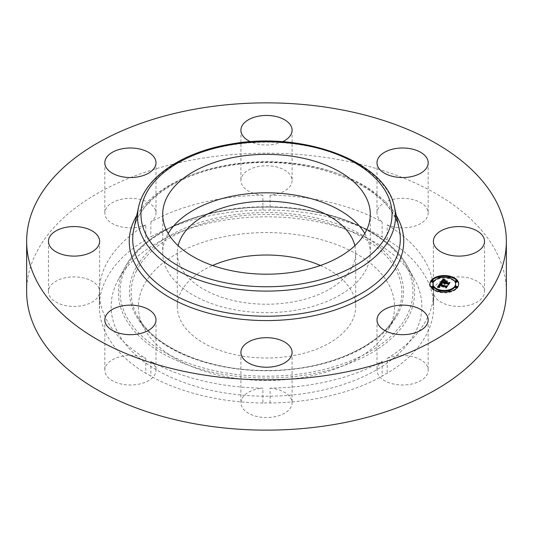 <?xml version="1.0" encoding="UTF-8"?>
<svg xmlns="http://www.w3.org/2000/svg" width="533" height="533" viewBox="0 0 533 533"><rect width="100%" height="100%" fill="white"/><g stroke="black" fill="none" stroke-linecap="round" stroke-linejoin="round"><path stroke-width="0.4" stroke-dasharray="2.67 2" d="M364.799 233.507A103.788 59.923 180 0 1 366.091 235.859A103.788 59.923 180 0 1 370.288 252.735A103.788 59.923 180 0 1 281.257 312.045A103.788 59.923 180 0 1 166.909 269.605A103.788 59.923 180 0 1 162.712 252.735A103.788 59.923 180 0 1 168.201 233.507M354.865 245.713A89.198 51.494 180 0 1 355.698 252.735A89.198 51.494 180 0 1 291.611 302.144A89.198 51.494 180 0 1 177.302 252.735A89.198 51.494 180 0 1 178.135 245.713M320.393 265.487A89.198 51.494 180 0 1 355.698 306.522A89.198 51.494 180 0 1 291.611 355.937A89.198 51.494 180 0 1 177.302 306.522A89.198 51.494 180 0 1 212.607 265.487M389.41 327.342A128.093 73.954 180 0 1 388.69 328.721A128.093 73.954 180 0 1 266.5 380.475A128.093 73.954 180 0 1 144.31 328.721A128.093 73.954 180 0 1 143.59 285.701A128.093 73.954 180 0 1 302.564 235.559A128.093 73.954 180 0 1 389.41 327.342M262.916 403.015A167.169 96.513 180 0 1 150.859 376.218A25.584 14.771 180 0 0 145.789 373.287A167.169 96.513 180 0 1 99.371 308.594A25.584 14.771 180 0 0 99.624 306.522A25.584 14.771 180 0 0 99.371 304.45A167.169 96.513 180 0 1 145.789 239.757A25.584 14.771 180 0 0 150.859 236.832A167.169 96.513 180 0 1 219.436 213.913A167.169 96.513 180 0 1 262.916 210.029A25.584 14.771 180 0 0 270.084 210.029A167.169 96.513 180 0 1 382.141 236.832A25.584 14.771 180 0 0 387.211 239.757A167.169 96.513 180 0 1 433.629 304.45A25.584 14.771 180 0 0 433.376 306.522A25.584 14.771 180 0 0 433.629 308.594A167.169 96.513 180 0 1 387.211 373.287A25.584 14.771 180 0 0 382.141 376.218A167.169 96.513 180 0 1 313.564 399.13A167.169 96.513 180 0 1 270.084 403.015A25.584 14.771 180 0 0 262.916 403.015L262.916 388.151A167.169 96.513 180 0 1 150.859 361.354L150.859 376.218M117.42 281.271A155.363 89.697 180 0 1 118.299 279.598A155.363 89.697 180 0 1 266.5 216.824A155.363 89.697 180 0 1 414.701 279.598A155.363 89.697 180 0 1 415.58 331.779A155.363 89.697 180 0 1 222.761 392.594A155.363 89.697 180 0 1 117.42 281.271M150.859 361.354A25.584 14.771 180 0 1 155.996 370.235A25.584 14.771 180 0 1 137.614 384.406A25.584 14.771 180 0 1 104.828 370.235A25.584 14.771 180 0 1 123.21 356.057A25.584 14.771 180 0 1 145.789 358.429A167.169 96.513 180 0 1 99.371 293.73L99.371 308.594M145.789 358.429L145.789 373.287M99.371 293.73A25.584 14.771 180 0 1 61.775 304.623A25.584 14.771 180 0 1 48.456 291.664A25.584 14.771 180 0 1 86.306 278.699A25.584 14.771 180 0 1 99.371 289.592L99.371 304.45M99.371 289.592A167.169 96.513 180 0 1 145.789 224.893L145.789 239.757M145.789 224.893A25.584 14.771 180 0 1 105.86 217.251A25.584 14.771 180 0 1 104.828 213.093A25.584 14.771 180 0 1 126.774 198.469A25.584 14.771 180 0 1 154.956 208.929A25.584 14.771 180 0 1 155.996 213.093A25.584 14.771 180 0 1 150.859 221.968A167.169 96.513 180 0 1 219.436 199.056A167.169 96.513 180 0 1 262.916 195.171L262.916 210.029M150.859 221.968L150.859 236.832M262.916 195.171A25.584 14.771 180 0 1 240.916 180.547A25.584 14.771 180 0 1 244.047 173.465A25.584 14.771 180 0 1 272.829 166.236A25.584 14.771 180 0 1 292.084 180.547A25.584 14.771 180 0 1 288.953 187.629A25.584 14.771 180 0 1 270.084 195.171A167.169 96.513 180 0 1 382.141 221.968L382.141 236.832M270.084 195.171L270.084 210.029M382.141 221.968A25.584 14.771 180 0 1 377.004 213.093A25.584 14.771 180 0 1 395.386 198.916A25.584 14.771 180 0 1 428.172 213.093A25.584 14.771 180 0 1 409.79 227.265A25.584 14.771 180 0 1 387.211 224.893L387.211 239.757M387.211 224.893A167.169 96.513 180 0 1 433.629 289.592L433.629 304.45M433.629 289.592A25.584 14.771 180 0 1 471.225 278.699A25.584 14.771 180 0 1 484.544 291.664A25.584 14.771 180 0 1 446.694 304.623A25.584 14.771 180 0 1 433.629 293.73A167.169 96.513 180 0 1 387.211 358.429L387.211 373.287M433.629 293.73L433.629 308.594M387.211 358.429A25.584 14.771 180 0 1 427.14 366.078A25.584 14.771 180 0 1 428.172 370.235A25.584 14.771 180 0 1 406.226 384.853A25.584 14.771 180 0 1 378.044 374.393A25.584 14.771 180 0 1 377.004 370.235A25.584 14.771 180 0 1 382.141 361.354A167.169 96.513 180 0 1 313.564 384.273A167.169 96.513 180 0 1 270.084 388.151L270.084 403.015M382.141 361.354L382.141 376.218M26.65 291.664A239.85 138.473 180 0 1 198.976 158.787A239.85 138.473 180 0 1 506.35 291.664M270.084 388.151A25.584 14.771 180 0 1 292.084 402.781A25.584 14.771 180 0 1 288.953 409.857A25.584 14.771 180 0 1 260.171 417.092A25.584 14.771 180 0 1 240.916 402.781A25.584 14.771 180 0 1 244.047 395.699A25.584 14.771 180 0 1 262.916 388.151M282.523 141.738A25.584 14.771 180 0 1 250.477 141.738M448.433 283.663L449.046 283.523L447.86 285.168L447.5 284.442L445.002 283.842L444.848 284.409L444.569 283.743L444.429 284.482L444.082 283.623L441.63 283.036L440.558 283.309L441.184 282.437M445.575 281.631L446.974 281.97L445.601 282.303L445.055 283.07M445.135 282.157L444.535 281.384L445.135 281.531M444.709 282.75L442.31 282.177L443.902 280.918L442.53 282.13L444.709 282.65M443.429 280.178L444.402 280.798L442.91 281.064L441.844 282.303M441.63 282.323L441.63 283.036M440.558 282.597L440.558 283.309M444.002 283.323L444.002 283.829M443.989 283.21L443.989 283.922M443.996 283.303L443.996 284.016M444.022 283.389L444.022 284.102M444.062 283.476L444.062 284.189M444.129 283.556L444.129 284.269M444.209 283.629L444.209 284.342M444.309 283.703L444.309 284.415M444.569 283.03L444.542 284.482M444.489 283.769L444.489 284.415M444.449 283.769L444.449 284.349M444.389 283.749L444.389 284.089M444.395 283.316L444.395 284.029M444.415 283.25L444.415 283.962M444.449 283.19L444.449 283.902M444.489 283.123L444.489 283.836M444.529 283.076L444.529 283.789M444.848 284.409L444.842 283.803M444.802 284.356L444.802 283.869M444.769 284.296L444.769 283.929M444.729 283.403L444.729 284.116M445.015 283.663L445.015 284.375M444.975 283.669L444.975 284.322M444.948 283.676L444.948 284.269M444.908 283.683L444.908 284.102M444.915 283.343L444.915 284.049M444.922 283.289L444.922 284.002M444.942 283.236L444.942 283.949M444.968 283.183L444.968 283.896M445.002 283.13L445.002 283.842M447.5 283.729L447.5 284.442M447.86 284.455L447.86 285.168M449.046 282.81L449.046 283.523M445.601 281.591L445.601 282.303M446.974 281.257L446.974 281.97M444.535 280.671L444.535 281.384M442.53 281.511L442.53 282.13M442.577 281.331L442.577 282.044M442.623 281.251L442.623 281.964M442.67 281.177L442.67 281.89M442.716 281.111L442.716 281.824M442.756 281.051L442.756 281.764M442.816 280.971L442.816 281.684M442.87 280.898L442.87 281.611M442.923 280.831L442.923 281.544M443.03 280.704L443.03 281.417M443.083 280.651L443.083 281.364M443.136 280.598L443.136 281.311M443.183 280.551L443.183 281.264M443.283 280.478L443.283 281.191M443.383 280.411L443.383 281.124M443.902 280.205L443.902 280.918M443.356 280.431L443.356 281.044M443.229 280.518L443.229 281.111M443.11 280.625L443.11 281.184M442.883 280.884L442.883 281.384M442.776 281.024L442.776 281.497M442.676 281.171L442.676 281.631M442.49 281.504L442.49 281.904M442.43 281.491L442.43 281.99M442.31 281.464L442.31 282.177M441.937 281.464L441.937 282.177M442.177 281.144L442.177 281.857M442.31 280.951L442.31 281.664M442.383 280.851L442.383 281.564M442.457 280.758L442.457 281.471M442.537 280.671L442.537 281.384M442.61 280.598L442.61 281.311M442.683 280.525L442.683 281.237M442.756 280.465L442.756 281.171M442.836 280.405L442.836 281.118M442.91 280.358L442.91 281.064M442.99 280.311L442.99 281.024M443.07 280.278L443.07 280.991M443.15 280.245L443.15 280.958M443.243 280.218L443.243 280.931M443.349 280.191L443.349 280.904M443.456 280.198L443.469 280.878M443.596 280.145L443.596 280.858M443.736 280.131L443.736 280.844M443.876 280.491L443.882 280.824M444.049 280.098L444.049 280.811M444.402 280.085L444.402 280.798M443.949 280.111L443.949 280.538M446.221 286.881L446.854 286.707L445.755 288.24L445.408 287.613L439.625 286.228L439.292 286.881L439.852 287.434L439.145 286.994L439.192 286.121L438.732 287.027L439.658 287.593L437.513 287.653L438.026 286.914M440.671 283.862L441.744 284.529L440.358 284.669L439.665 285.408M437.513 286.941L437.513 287.653M437.746 286.927L437.746 287.64M437.979 286.921L437.979 287.633M438.213 286.914L438.213 287.62M438.432 286.907L438.432 287.62M438.646 286.901L438.646 287.613M438.872 287.24L438.852 287.613M439.059 286.907L439.059 287.62M439.252 286.907L439.252 287.62M439.445 286.914L439.445 287.627M439.658 286.881L439.658 287.593M439.525 286.907L439.525 287.554M439.399 286.914L439.399 287.514M439.285 286.907L439.285 287.474M439.179 286.907L439.179 287.427M439.085 286.907L439.085 287.387M438.999 286.907L438.999 287.34M438.932 286.901L438.932 287.287M438.732 286.121L438.732 286.834M438.752 286.048L438.752 286.761M438.779 285.974L438.779 286.687M438.819 285.895L438.819 286.607M438.866 285.815L438.866 286.527M438.925 285.728L438.925 286.441M438.972 285.668L438.972 286.381M439.019 285.601L439.019 286.314M439.072 285.541L439.072 286.254M439.132 285.475L439.125 286.887M439.192 285.415L439.192 286.121M439.299 286.774L439.299 286.428M439.252 287.134L439.252 286.501M439.205 287.087L439.205 286.574M439.125 286.121L439.125 286.834M439.372 286.507L439.372 287.22M439.532 286.594L439.532 287.307M439.632 286.634L439.632 287.347M439.852 286.721L439.852 287.434M439.978 286.761L439.978 287.474M440.038 286.674L440.038 287.38M439.925 286.741L439.925 287.347M439.825 286.707L439.825 287.314M439.652 286.647L439.652 287.24M439.572 286.614L439.572 287.207M439.365 286.501L439.365 287.054M439.312 286.468L439.312 286.974M439.292 286.114L439.292 286.827M439.312 286.008L439.312 286.721M439.339 285.948L439.339 286.661M439.365 285.888L439.365 286.594M439.405 285.821L439.405 286.534M439.625 285.515L439.625 286.228M445.408 286.901L445.408 287.613M445.755 287.534L445.755 288.24M446.854 285.994L446.854 286.707M439.698 284.635L439.698 285.348M439.738 284.569L439.738 285.282M439.778 284.509L439.778 285.222M439.818 284.449L439.818 285.162M439.858 284.389L439.858 285.102M439.912 284.316L439.912 285.028M439.972 284.249L439.972 284.962M440.025 284.189L440.025 284.902M440.091 284.136L440.091 284.849M440.151 284.082L440.151 284.795M440.218 284.036L440.218 284.749M440.285 283.996L440.285 284.709M440.358 283.956L440.358 284.669M440.431 283.929L440.431 284.642M440.505 283.902L440.505 284.615M440.584 283.876L440.584 284.589M440.678 283.862L440.678 284.575M440.771 283.849L440.771 284.555M440.871 283.836L440.871 284.549M440.978 283.829L440.978 284.542M441.097 284.169L441.091 284.535M441.237 283.263L441.237 283.809L442.203 284.389L440.851 283.496L441.217 284.535M441.344 283.829L441.344 284.535M441.484 283.836L441.484 284.549M441.624 283.842L441.624 284.555M441.744 283.816L441.744 284.529M441.65 283.836L441.65 284.482M441.564 283.836L441.564 284.435M441.471 283.836L441.471 284.389M441.391 283.829L441.391 284.342M441.311 283.822L441.311 284.302M441.237 283.822L441.237 284.256M441.164 283.822L441.164 284.216M444.769 281.257L447.427 281.79L444.769 281.257L444.769 280.545M444.915 280.578L444.915 281.191M447.28 281.144L447.28 281.857M447.427 281.078L447.427 281.79M440.711 282.85L440.711 283.563M440.778 282.916L440.778 283.629M440.958 283.07L440.958 283.783M441.071 283.156L441.071 283.862M441.197 283.236L441.197 283.949M441.337 283.329L441.337 284.042M441.844 283.623L441.844 284.336M442.084 283.749L442.084 284.462M442.203 283.676L442.203 284.389M442.004 283.709L442.004 284.282M441.824 283.616L441.824 284.182M441.364 283.343L441.364 283.896M441.117 283.19L441.117 283.723M441.018 283.116L441.018 283.643M440.931 283.05L440.931 283.569M443.449 279.692L444.935 280.684L443.563 279.832L443.449 278.986M443.589 279.152L443.589 279.658M443.563 279.119L443.563 279.832M443.676 279.245L443.676 279.958M443.796 279.372L443.796 280.085M443.922 279.485L443.922 280.198M444.056 279.592L444.056 280.305M444.196 279.692L444.196 280.405M444.335 279.785L444.335 280.498M444.489 279.872L444.489 280.585M444.935 279.978L444.935 280.684M444.515 279.885L444.515 280.465M444.375 279.812L444.375 280.371M444.242 279.725L444.242 280.271M444.109 279.632L444.109 280.165M443.976 279.525L443.976 280.052M443.849 279.412L443.849 279.925M443.716 279.292L443.716 279.798M441.051 284.609L440.305 285.288L446.141 286.687L447.62 286.421L446.174 288.173L447.327 286.567L446.121 286.801L440.065 285.355L441.051 284.609L441.051 283.922M441.117 283.896L441.117 284.609M440.831 284.036L440.831 284.642M440.731 284.096L440.731 284.675M440.651 284.162L440.651 284.709M440.491 284.309L440.491 284.822M440.411 284.409L440.411 284.902M440.365 284.469L440.365 284.942M440.325 284.542L440.325 284.995M440.231 284.682L440.231 285.108M440.191 284.669L440.191 285.168M440.065 284.642L440.065 285.355M446.121 286.088L446.121 286.801M447.327 286.108L447.327 286.567M446.174 287.46L446.174 288.173M446.387 287.42L446.387 288.133M447.62 285.708L447.62 286.421M446.141 286.088L446.141 286.687M440.331 284.529L440.331 285.242M440.358 284.475L440.358 285.188M440.391 284.429L440.391 285.142M440.445 284.362L440.445 285.075M440.505 284.296L440.505 285.008M440.631 284.176L440.631 284.889M440.698 284.122L440.698 284.835M440.771 284.069L440.771 284.782M440.851 284.022L440.851 284.735M441.024 283.936L441.024 284.649M446.014 282.27L445.748 282.896L448.233 283.489L449.925 283.203L448.313 285.195L449.632 283.356L448.246 283.589L445.528 282.943L446.014 281.81M446.241 281.497L446.241 282.21M445.528 282.23L445.528 282.943M448.246 282.883L448.246 283.589M449.632 282.896L449.632 283.356M448.313 284.482L448.313 285.195M448.533 284.435L448.533 285.148M449.925 282.49L449.925 283.203M448.233 282.876L448.233 283.489M445.748 282.283L445.748 282.896M450.105 276.967A14.391 8.308 0 0 0 449.819 276.894A14.391 8.308 0 0 0 448.613 276.647M440.005 276.647A14.391 8.308 0 0 0 438.519 276.967M429.931 284.216A14.391 8.308 0 0 0 429.918 284.575A14.391 8.308 0 0 0 438.806 292.251A14.391 8.308 0 0 0 458.7 284.575A14.391 8.308 0 0 0 458.686 284.216M438.872 290.318A11.34 6.549 0 0 0 439.972 290.618A11.34 6.549 0 0 0 440.258 290.685M448.366 290.685A11.34 6.549 0 0 0 449.752 290.318M455.648 284.575A11.34 6.549 0 0 0 448.653 278.526A11.34 6.549 0 0 0 432.976 284.575M433.296 281.73A0.873 0.506 0 0 0 432.763 281.264A0.873 0.506 0 0 0 431.557 281.73M448.366 277.746A0.873 0.506 0 0 0 448.899 278.173A0.873 0.506 0 0 0 449.752 278.119M450.105 277.713A0.873 0.506 0 0 0 449.566 277.247A0.873 0.506 0 0 0 448.36 277.713M438.872 278.119A0.873 0.506 0 0 0 439.052 278.173A0.873 0.506 0 0 0 440.258 277.746M440.258 277.713A0.873 0.506 0 0 0 439.725 277.247A0.873 0.506 0 0 0 438.519 277.713M457.067 287.414A0.873 0.506 0 0 0 456.528 286.947A0.873 0.506 0 0 0 455.322 287.414M457.067 281.73A0.873 0.506 0 0 0 456.528 281.264A0.873 0.506 0 0 0 455.322 281.73M440.258 291.438A0.873 0.506 0 0 0 439.725 290.971A0.873 0.506 0 0 0 438.519 291.438A0.873 0.506 0 0 0 439.052 291.897A0.873 0.506 0 0 0 440.005 291.791M433.296 287.414A0.873 0.506 0 0 0 432.763 286.947A0.873 0.506 0 0 0 431.557 287.414M448.613 291.791A0.873 0.506 0 0 0 448.899 291.897A0.873 0.506 0 0 0 450.105 291.464A0.873 0.506 0 0 0 449.566 290.971A0.873 0.506 0 0 0 448.36 291.438M136.621 270.557A135.355 78.144 0 0 0 137.387 316.016A135.355 78.144 0 0 0 266.5 370.702A135.355 78.144 0 0 0 395.613 316.016A135.355 78.144 0 0 0 396.379 314.563A135.355 78.144 0 0 0 304.609 217.577A135.355 78.144 0 0 0 136.621 270.557M133.736 229.35A133.81 77.252 180 0 1 228.83 164.857A133.81 77.252 180 0 1 399.264 229.35C392.788 185.391 304.616 151.219 228.444 165.896C177.922 174.005 139.126 200.828 133.736 229.35M136.748 215.519A137.241 79.237 180 0 1 227.858 165.303A137.241 79.237 180 0 1 396.252 215.519M408.618 316.635A148.107 85.507 180 0 1 224.799 374.606A148.107 85.507 180 0 1 124.382 268.485A148.107 85.507 180 0 1 125.222 266.893A148.107 85.507 180 0 1 266.5 207.051A148.107 85.507 180 0 1 407.778 266.893A148.107 85.507 180 0 1 408.618 316.635M138.527 207.344A128.979 74.467 180 0 1 230.189 145.176A128.979 74.467 180 0 1 394.473 207.344M125.975 267.859A146.448 84.547 0 0 0 225.272 372.794A146.448 84.547 0 0 0 407.025 315.469A146.448 84.547 0 0 0 307.728 210.535A146.448 84.547 0 0 0 125.975 267.859M397.971 313.93A137.014 79.104 180 0 1 227.924 367.563A137.014 79.104 180 0 1 135.029 269.392A137.014 79.104 180 0 1 305.076 215.758A137.014 79.104 180 0 1 397.971 313.93M442.61 281.277L442.61 281.724M442.55 281.384L442.55 281.81M442.377 281.477L442.377 282.077M444.309 280.085L444.309 280.738M444.116 280.098L444.116 280.631M444.029 280.105L444.029 280.585M355.698 252.735L355.698 306.522M177.302 252.735L177.302 306.522M388.69 328.721L395.613 316.016C379.589 347.223 325.09 370.688 267.673 370.435C209.449 371.288 153.611 347.676 137.387 316.016L144.31 328.721M48.456 241.336L48.456 291.664M104.828 162.765L104.828 213.093M292.084 130.219L292.084 180.547M428.172 162.765L428.172 213.093M484.544 241.336L484.544 291.664M428.172 319.907L428.172 370.235M240.916 352.453L240.916 402.781M104.828 319.907L104.828 370.235M292.084 352.453L292.084 402.781M377.004 319.907L377.004 370.235M433.376 241.336L433.376 306.522M377.004 162.765L377.004 213.093M240.916 130.219L240.916 180.547M155.996 162.765L155.996 213.093M99.624 241.336L99.624 306.522M155.996 319.907L155.996 370.235M414.701 279.598L407.778 266.893C389.323 231.322 328.581 205.971 265.287 206.784C202.82 206.591 143.464 231.795 125.222 266.893L118.299 279.598M370.288 214.279L370.288 252.735M162.712 214.279L162.712 252.735M429.918 284.575L429.918 283.862M458.7 284.575L458.7 283.862"/><path stroke-width="0.8" d="M168.201 233.507A103.788 59.923 180 0 1 266.5 192.813A103.788 59.923 180 0 1 364.799 233.507M178.135 245.713A89.198 51.494 180 0 1 241.389 203.32A89.198 51.494 180 0 1 354.865 245.713M212.607 265.487A89.198 51.494 180 0 1 241.389 257.106A89.198 51.494 180 0 1 320.393 265.487M506.35 241.336L506.35 291.664A239.85 138.473 180 0 1 334.024 424.535A239.85 138.473 180 0 1 26.65 291.664L26.65 241.336A239.85 138.473 180 0 1 198.976 108.466A239.85 138.473 180 0 1 506.35 241.336A239.85 138.473 180 0 1 334.024 374.213A239.85 138.473 180 0 1 26.65 241.336M61.775 254.301A25.584 14.771 180 0 1 48.456 241.336A25.584 14.771 180 0 1 86.306 228.377A25.584 14.771 180 0 1 99.624 241.336A25.584 14.771 180 0 1 61.775 254.301M105.86 166.922A25.584 14.771 180 0 1 104.828 162.765A25.584 14.771 180 0 1 126.774 148.147A25.584 14.771 180 0 1 154.956 158.607A25.584 14.771 180 0 1 155.996 162.765A25.584 14.771 180 0 1 134.049 177.389A25.584 14.771 180 0 1 105.86 166.922M250.477 141.738A25.584 14.771 180 0 1 240.916 130.219A25.584 14.771 180 0 1 244.047 123.143A25.584 14.771 180 0 1 272.829 115.908A25.584 14.771 180 0 1 292.084 130.219A25.584 14.771 180 0 1 288.953 137.301A25.584 14.771 180 0 1 282.523 141.738M395.386 148.594A25.584 14.771 180 0 1 428.172 162.765A25.584 14.771 180 0 1 409.79 176.943A25.584 14.771 180 0 1 377.004 162.765A25.584 14.771 180 0 1 395.386 148.594M471.225 228.377A25.584 14.771 180 0 1 484.544 241.336A25.584 14.771 180 0 1 446.694 254.301A25.584 14.771 180 0 1 433.376 241.336A25.584 14.771 180 0 1 471.225 228.377M427.14 315.749A25.584 14.771 180 0 1 428.172 319.907A25.584 14.771 180 0 1 406.226 334.531A25.584 14.771 180 0 1 378.044 324.071A25.584 14.771 180 0 1 377.004 319.907A25.584 14.771 180 0 1 398.95 305.289A25.584 14.771 180 0 1 427.14 315.749M288.953 359.535A25.584 14.771 180 0 1 260.171 366.764A25.584 14.771 180 0 1 240.916 352.453A25.584 14.771 180 0 1 244.047 345.371A25.584 14.771 180 0 1 272.829 338.142A25.584 14.771 180 0 1 292.084 352.453A25.584 14.771 180 0 1 288.953 359.535M137.614 334.084A25.584 14.771 180 0 1 104.828 319.907A25.584 14.771 180 0 1 123.21 305.735A25.584 14.771 180 0 1 155.996 319.907A25.584 14.771 180 0 1 137.614 334.084M366.091 197.403A103.788 59.923 180 0 1 370.288 214.279A103.788 59.923 180 0 1 281.257 273.589A103.788 59.923 180 0 1 166.909 231.149A103.788 59.923 180 0 1 162.712 214.279A103.788 59.923 180 0 1 251.743 154.963A103.788 59.923 180 0 1 366.091 197.403M449.819 276.187A14.391 8.308 180 0 1 458.7 283.862A14.391 8.308 180 0 1 438.806 291.538A14.391 8.308 180 0 1 429.918 283.862A14.391 8.308 180 0 1 449.819 276.187M448.653 277.813A11.34 6.549 180 0 1 455.648 283.862A11.34 6.549 180 0 1 439.972 289.905A11.34 6.549 180 0 1 432.976 283.862A11.34 6.549 180 0 1 448.653 277.813M440.398 282.95L441.744 283.816L440.358 283.956L439.665 284.695L445.934 286.241L446.854 285.994L445.755 287.534L445.408 286.901L439.625 285.515L439.292 286.168L439.852 286.721L439.145 286.281L439.192 285.415L438.732 286.314L439.658 286.881L437.513 286.941L440.338 282.91L440.671 283.862M440.931 282.856L442.203 283.676L440.931 283.05M441.024 283.936L440.305 284.575L446.141 285.981L447.62 285.708L446.174 287.46L447.327 285.855L446.121 286.088L440.065 284.642L441.024 283.936M443.056 279.119L444.402 280.085L442.91 280.358L441.844 281.591L444.562 282.237L442.31 281.464L443.902 280.205L442.53 281.417L444.769 281.95L445.135 281.444L444.535 280.671L446.974 281.257L445.601 281.591L445.055 282.357L447.98 283.056L449.046 282.81L447.86 284.455L447.5 283.729L445.002 283.13L444.848 283.696L444.569 283.03L444.429 283.769L444.082 282.91L441.63 282.323L440.558 282.597L443.056 279.119L443.429 280.178M443.716 279.085L444.935 279.978L443.716 279.292M447.427 281.078L444.769 280.545L447.427 281.078M445.748 282.184L448.233 282.776L449.925 282.49L448.313 284.482L449.632 282.643L448.246 282.883L445.528 282.23L446.241 281.497L445.748 282.283M432.763 280.551A0.873 0.506 180 0 1 433.296 281.018A0.873 0.506 180 0 1 432.09 281.484A0.873 0.506 180 0 1 431.557 281.018A0.873 0.506 180 0 1 432.763 280.551M449.566 276.534A0.873 0.506 180 0 1 450.105 277A0.873 0.506 180 0 1 448.899 277.466A0.873 0.506 180 0 1 448.36 277A0.873 0.506 180 0 1 449.566 276.534M439.725 276.534A0.873 0.506 180 0 1 440.258 277A0.873 0.506 180 0 1 439.052 277.466A0.873 0.506 180 0 1 438.519 277A0.873 0.506 180 0 1 439.725 276.534M456.528 286.234A0.873 0.506 180 0 1 457.067 286.701A0.873 0.506 180 0 1 455.862 287.167A0.873 0.506 180 0 1 455.322 286.701A0.873 0.506 180 0 1 456.528 286.234M456.528 280.551A0.873 0.506 180 0 1 457.067 281.018A0.873 0.506 180 0 1 455.862 281.484A0.873 0.506 180 0 1 455.322 281.018A0.873 0.506 180 0 1 456.528 280.551M439.052 291.185A0.873 0.506 180 0 1 438.519 290.725A0.873 0.506 180 0 1 439.725 290.258A0.873 0.506 180 0 1 440.258 290.725A0.873 0.506 180 0 1 439.052 291.185M432.09 287.167A0.873 0.506 180 0 1 431.557 286.701A0.873 0.506 180 0 1 432.763 286.234A0.873 0.506 180 0 1 433.296 286.701A0.873 0.506 180 0 1 432.09 287.167M448.899 291.185A0.873 0.506 180 0 1 448.36 290.725A0.873 0.506 180 0 1 449.566 290.258A0.873 0.506 180 0 1 450.105 290.725A0.873 0.506 180 0 1 448.899 291.185M445.055 282.357L445.055 283.07L448.433 283.663M445.135 281.531L445.575 281.631M444.709 282.65L445.135 281.444M441.844 281.591L441.844 282.303L444.562 282.95L444.709 282.037M441.184 282.437L443.056 279.825M444.082 282.91L444.082 283.496M444.036 283.016L444.036 283.416M444.389 283.376L444.389 283.749M444.842 283.09L444.842 283.696M444.802 283.156L444.802 283.643M444.769 283.223L444.769 283.583M447.98 283.056L447.98 283.769M444.769 281.95L444.769 282.663M444.562 282.237L444.562 282.95M443.876 279.778L443.876 280.118M443.809 279.738L443.809 280.125M443.742 279.698L443.742 280.131M443.636 279.625L443.636 280.145M443.549 279.559L443.549 280.158M443.456 279.485L443.456 280.171M443.403 279.445L443.403 280.151M443.349 279.399L443.349 280.111M443.296 279.345L443.296 280.058M438.026 286.914L440.398 283.663M439.665 284.695L439.665 285.408L446.221 286.881M440.338 282.91L440.338 283.616M438.872 286.527L438.872 286.901M438.819 286.481L438.819 286.901M438.779 286.428L438.779 286.901M438.752 286.374L438.752 286.901M438.726 286.188L438.726 286.901M439.299 285.715L439.299 286.054M439.252 285.795L439.252 286.414M439.205 285.861L439.205 286.374M439.172 285.935L439.172 286.321M445.934 286.241L445.934 286.954M441.097 283.456L441.097 283.822M441.031 283.416L441.031 283.822M440.971 283.376L440.971 283.829M448.613 276.647A14.391 8.308 0 0 0 440.005 276.647M438.519 276.967A14.391 8.308 0 0 0 429.931 284.216M458.686 284.216A14.391 8.308 0 0 0 450.105 276.967M440.258 290.685A11.34 6.549 0 0 0 448.366 290.685M449.752 290.318A11.34 6.549 0 0 0 455.648 284.575L455.648 283.862M432.976 283.862L432.976 284.575A11.34 6.549 0 0 0 438.872 290.318M431.557 281.018L431.557 281.73A0.873 0.506 0 0 0 432.09 282.197A0.873 0.506 0 0 0 433.296 281.73L433.296 281.018M449.752 278.119A0.873 0.506 0 0 0 450.105 277.713L450.105 277M448.36 277L448.36 277.713A0.873 0.506 0 0 0 448.366 277.746M440.258 277.746A0.873 0.506 0 0 0 440.258 277.713L440.258 277M438.519 277L438.519 277.713A0.873 0.506 0 0 0 438.872 278.119M455.322 286.701L455.322 287.414A0.873 0.506 0 0 0 455.862 287.88A0.873 0.506 0 0 0 457.067 287.414L457.067 286.701M455.322 281.018L455.322 281.73A0.873 0.506 0 0 0 455.862 282.197A0.873 0.506 0 0 0 457.067 281.73L457.067 281.018M438.519 291.438A0.873 0.506 0 0 0 438.519 291.464L438.519 290.725M440.005 291.791A0.873 0.506 0 0 0 440.258 291.438L440.258 290.725M431.557 286.701L431.557 287.414A0.873 0.506 0 0 0 432.09 287.88A0.873 0.506 0 0 0 433.296 287.414L433.296 286.701M448.36 290.725L448.36 291.438A0.873 0.506 0 0 0 448.613 291.791M450.105 291.464A0.873 0.506 0 0 0 450.105 291.438L450.105 290.725M394.473 207.344L399.264 229.35A133.81 77.252 180 0 1 304.17 313.111A133.81 77.252 180 0 1 133.736 229.35L138.527 207.344C144.643 177.236 182.553 151.972 230.569 144.137C302.864 130.632 386.525 161.592 394.473 207.344A128.979 74.467 180 0 1 302.811 288.087A128.979 74.467 180 0 1 138.527 207.344M396.252 215.519A137.241 79.237 180 0 1 305.142 317.368A137.241 79.237 180 0 1 167.222 296.048A137.241 79.237 180 0 1 136.748 215.519M301.845 283.829A125.541 72.481 180 0 1 146.035 234.687A125.541 72.481 180 0 1 231.155 144.723A125.541 72.481 180 0 1 386.965 193.872A125.541 72.481 180 0 1 301.845 283.829M443.243 279.292L443.243 280.005M443.183 279.239L443.183 279.952M443.116 279.179L443.116 279.892"/></g></svg>
